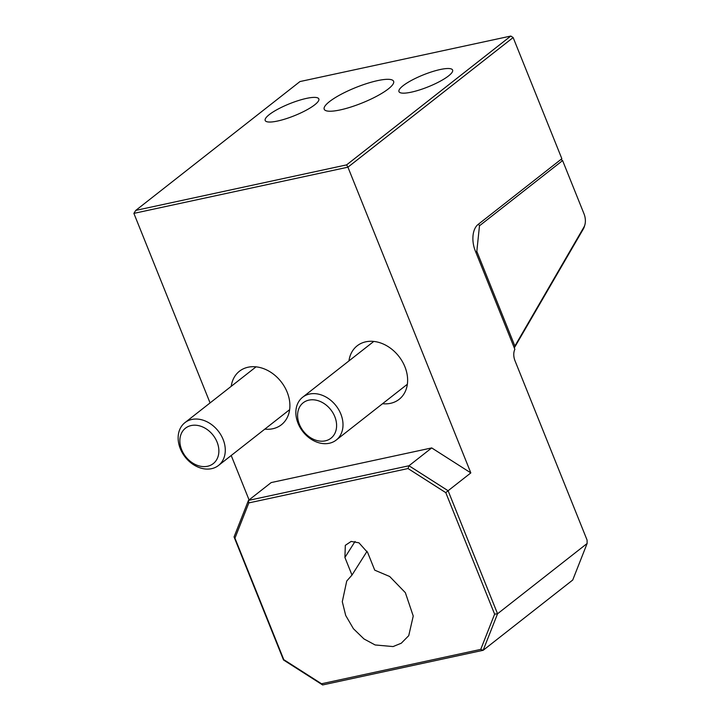 <?xml version="1.0" encoding="UTF-8"?>
<svg xmlns="http://www.w3.org/2000/svg" width="721" height="721" viewBox="0 0 721 721"><rect width="100%" height="100%" fill="white"/><g stroke="black" fill="none" stroke-linecap="round" stroke-linejoin="round"><path stroke-width="1.08" d="M584.839 224.934A11.563 6.859 77.8 0 0 584.019 213.849L562.605 160.576L479.483 225.79L476.815 251.35L514.884 346.044L583.956 227.043A11.563 6.859 77.8 0 0 584.839 224.934L584.398 226.448A13.6 8.075 -102.2 0 1 583.352 228.927L514.298 347.91M476.004 252.647L476.815 251.35M479.483 225.79L478.519 224.123M560.893 159.485L562.605 160.576L560.92 159.467M514.244 347.783L514.884 346.044L513.92 346.99M388.331 88.917A37.411 8.346 -21.9 0 0 393.612 81.32A37.411 8.346 -21.9 0 0 367.106 83.447A37.411 8.346 -21.9 0 0 329.47 101.625A37.411 8.346 -21.9 0 0 324.198 109.222A37.411 8.346 -21.9 0 0 350.694 107.096A37.411 8.346 -21.9 0 0 388.331 88.917M314.753 104.797A28.903 6.453 -21.9 0 0 318.835 98.93A28.903 6.453 -21.9 0 0 298.359 100.579A28.903 6.453 -21.9 0 0 269.266 114.621A28.903 6.453 -21.9 0 0 265.193 120.488A28.903 6.453 -21.9 0 0 285.669 118.848A28.903 6.453 -21.9 0 0 314.753 104.797M448.534 75.921A28.903 6.453 -21.9 0 0 452.608 70.054A28.903 6.453 -21.9 0 0 432.131 71.703A28.903 6.453 -21.9 0 0 403.048 85.745A28.903 6.453 -21.9 0 0 398.974 91.612A28.903 6.453 -21.9 0 0 419.451 89.972A28.903 6.453 -21.9 0 0 448.534 75.921M348.946 360.915A34.004 26.298 51.9 0 1 357.165 345.819A34.004 26.298 51.9 0 1 404.914 366.8A34.004 26.298 51.9 0 1 399.146 399.326A34.004 26.298 51.9 0 1 382.536 403.715M231.225 386.321A34.004 26.298 51.9 0 1 239.435 371.234A34.004 26.298 51.9 0 1 287.183 392.215A34.004 26.298 51.9 0 1 281.424 424.741A34.004 26.298 51.9 0 1 264.814 429.13M393.089 646.566L375.127 644.962L363.979 638.95L353.416 628.712L345.701 615.473L342.295 601.711L346.729 581.036L351.992 575.07L344.917 557.468L345.314 545.346L351.154 541.426L358.959 542.823L367.665 552.565L374.74 570.167L389.682 576.503L405.355 592.671L413.241 616.049L408.735 635.67L401.282 643.213L393.089 646.566M367.079 551.259L351.992 575.07M514.866 349.343L475.301 250.917A20.404 12.104 -102.2 0 1 478.068 224.474L561.857 158.728L513.145 37.546L347.928 167.182L470.831 472.904L448.101 490.74L497.553 613.769L587.119 543.49L587.083 540.083L514.974 360.698A10.202 6.056 -102.2 0 1 514.866 349.343M408.041 468.542L248.835 502.907L234.947 538.154L283.786 659.652L321.53 683.76L480.736 649.396L494.624 614.148L445.785 492.65L408.041 468.542L408.978 465.757L431.708 447.921L271.177 482.574L248.448 500.41L408.978 465.757L448.101 490.74L445.785 492.65M587.119 543.49L572.726 580.026L483.16 650.297L322.629 684.95L283.506 659.967L234.055 536.938L248.448 500.41L248.835 502.907M346.603 164.884L510.801 36.05L299.963 81.563L135.764 210.397L346.603 164.884L347.928 167.182L133.881 213.38L210.072 402.922M231.207 455.492L249.069 499.914M431.708 447.921L470.831 472.904M494.624 614.148L497.553 613.769L483.16 650.297L480.736 649.396M133.881 213.38L135.764 210.397M510.801 36.05L513.145 37.546L510.801 36.05M322.629 684.95L321.53 683.76M234.055 536.938L234.947 538.154M217.075 442.081A22.513 17.403 51.9 0 1 207.549 466.262A22.513 17.403 51.9 0 1 181.656 449.724A22.513 17.403 51.9 0 1 191.182 425.543A22.513 17.403 51.9 0 1 217.075 442.081M223.113 439.44A27.209 21.035 51.9 0 1 218.499 465.469A27.209 21.035 51.9 0 1 180.304 448.678A27.209 21.035 51.9 0 1 184.918 422.659A27.209 21.035 51.9 0 1 223.113 439.44M334.805 416.666A22.513 17.403 51.9 0 1 325.279 440.846A22.513 17.403 51.9 0 1 299.386 424.308A22.513 17.403 51.9 0 1 308.903 400.128A22.513 17.403 51.9 0 1 334.805 416.666M340.835 414.034A27.209 21.035 51.9 0 1 336.229 440.053A27.209 21.035 51.9 0 1 298.025 423.272A27.209 21.035 51.9 0 1 302.64 397.244A27.209 21.035 51.9 0 1 340.835 414.034M583.352 228.927L583.956 227.043M355.056 541.462L344.917 557.468M218.499 465.469L289.644 409.654M184.918 422.659L256.054 366.845M336.229 440.053L407.365 384.239M302.64 397.244L373.775 341.43"/></g></svg>
